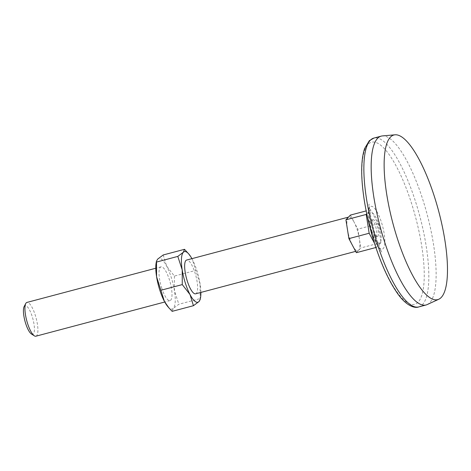 <?xml version="1.0" encoding="UTF-8"?>
<svg xmlns="http://www.w3.org/2000/svg" width="471" height="471" viewBox="0 0 471 471"><rect width="100%" height="100%" fill="white"/><g stroke="black" fill="none" stroke-linecap="round" stroke-linejoin="round"><path stroke-width="0.35" stroke-dasharray="2.35 1.77" d="M200.175 299.556L200.075 283.936L192.256 259.291L187.794 252.827M200.87 292.426A26.205 7.283 75.1 0 0 200.075 283.936A26.205 7.283 75.1 0 0 192.256 259.291A26.205 7.283 75.1 0 0 191.909 258.656M163.213 254.964L166.622 266.091L174.382 276.065L195.665 270.419M172.156 311.349L173.334 308.381L178.85 304.254L200.134 298.608M174.382 276.065L174.441 290.737L178.85 304.254M371.707 230.56A8.737 2.426 75.1 0 0 375.882 236.96A8.737 2.426 75.1 0 0 375.988 227.893A8.737 2.426 75.1 0 0 371.401 220.069A8.737 2.426 75.1 0 0 371.707 230.56M366.762 213.852L370.659 209.719L378.101 223.79L381.086 242.583L376.617 247.31L374.498 243.301M373.326 230.131A8.737 2.426 75.1 0 0 377.501 236.53A8.737 2.426 75.1 0 0 377.607 227.464A8.737 2.426 75.1 0 0 373.02 219.639A8.737 2.426 75.1 0 0 373.326 230.131M350.383 215.1L354.104 222.135A17.474 4.857 75.1 0 0 348.881 217.007A17.474 4.857 75.1 0 0 348.151 217.467A17.474 4.857 75.1 0 0 347.41 229.224A17.474 4.857 75.1 0 0 349.5 237.99A17.474 4.857 75.1 0 0 352.62 245.656A17.474 4.857 75.1 0 0 357.842 250.784A17.474 4.857 75.1 0 0 358.572 250.325A17.474 4.857 75.1 0 0 359.314 238.567A17.474 4.857 75.1 0 0 354.104 222.135L357.825 229.165L360.804 247.964L356.341 252.691M195.624 293.822A17.474 4.857 75.1 0 0 195.836 275.688A17.474 4.857 75.1 0 0 186.663 260.045M35.89 336.2A17.474 4.857 75.1 0 0 36.108 318.066A17.474 4.857 75.1 0 0 26.929 302.423M31.404 333.963A14.789 4.109 75.1 0 0 32.899 318.914A14.789 4.109 75.1 0 0 24.145 306.592M427.156 304.59A87.359 24.28 75.1 0 0 427.12 214.329A87.359 24.28 75.1 0 0 382.405 135.913M374.551 243.001A83.862 23.309 75.1 0 0 424.047 281.829A83.862 23.309 75.1 0 0 380.715 145.221A83.862 23.309 75.1 0 0 374.551 243.001M370.659 209.719L366.161 210.914M376.617 247.31L375.87 247.51M381.086 242.583L360.804 247.964M378.101 223.79L357.825 229.165M161.647 287.828A17.474 4.857 75.1 0 0 169.996 300.622A17.474 4.857 75.1 0 0 170.208 282.488A17.474 4.857 75.1 0 0 161.035 266.845A17.474 4.857 75.1 0 0 161.647 287.828M167.8 306.586A26.205 7.283 75.1 0 0 173.334 308.381A26.205 7.283 75.1 0 0 174.441 290.737A26.205 7.283 75.1 0 0 166.622 266.091A26.205 7.283 75.1 0 0 157.697 259.085A26.205 7.283 75.1 0 0 156.166 262.747M371.754 231.797A15.843 4.404 75.1 0 0 381.11 239.133A15.843 4.404 75.1 0 0 372.92 213.322A15.843 4.404 75.1 0 0 371.754 231.797M418.754 306.927A87.359 24.28 75.1 0 0 419.82 216.266A87.359 24.28 75.1 0 0 373.95 138.056M371.749 232.898A22.108 6.147 75.1 0 0 377.836 246.08A22.108 6.147 75.1 0 0 384.842 240.775A22.108 6.147 75.1 0 0 377.295 212.315A22.108 6.147 75.1 0 0 368.581 211.185A22.108 6.147 75.1 0 0 371.749 232.898M348.881 217.007L348.481 217.113M357.842 250.784L355.64 251.367M375.94 236.889C373.262 228.282 371.301 220.198 370.071 212.639L369.04 204.025L368.516 218.285L371.413 232.58L377.083 244.997L381.787 252.062C381.28 251.661 379.332 246.61 375.94 236.889M373.02 219.639L371.401 220.069M377.501 236.53L375.882 236.96M161.035 266.845L155.783 268.235M169.996 300.622L164.744 302.011"/><path stroke-width="0.71" d="M193.44 305.703L172.156 311.349L168.865 307.834L164.403 301.375L156.584 276.73L156.519 262.053L177.803 256.407L182.212 269.93L182.277 284.602L190.031 294.575L193.44 305.703L198.962 301.581L200.175 299.556L200.487 297.913A26.205 7.283 75.1 0 0 200.87 292.426M160.994 290.248L182.277 284.602M177.803 256.407L183.325 252.285A26.205 7.283 75.1 0 0 182.212 269.93A26.205 7.283 75.1 0 0 190.031 294.575A26.205 7.283 75.1 0 0 198.962 301.581A26.205 7.283 75.1 0 0 200.487 297.913M156.519 262.053L156.478 261.111L157.697 259.085L163.213 254.964L184.497 249.318L188.859 254.075A26.205 7.283 75.1 0 0 183.325 252.285L184.497 249.318M374.498 243.301L369.176 233.245L366.197 214.446L366.762 213.852M191.909 258.656A26.205 7.283 75.1 0 0 188.859 254.075M366.197 214.446L345.92 219.827L350.383 215.1L366.161 210.914M348.481 217.113L186.663 260.045A17.474 4.857 75.1 0 0 187.275 281.028A17.474 4.857 75.1 0 0 195.624 293.822L355.64 251.367M155.783 268.235L26.929 302.423A17.474 4.857 75.1 0 0 25.764 303.507A17.474 4.857 75.1 0 0 27.548 323.406A17.474 4.857 75.1 0 0 34.342 335.835A17.474 4.857 75.1 0 0 35.89 336.2L164.744 302.011M25.764 303.507L24.145 306.592A14.789 4.109 75.1 0 0 25.652 323.436A14.789 4.109 75.1 0 0 31.404 333.963L34.342 335.835M396.971 237.284A85.174 23.674 75.1 0 0 438.737 299.262A85.174 23.674 75.1 0 0 438.701 211.255A85.174 23.674 75.1 0 0 395.104 134.8A85.174 23.674 75.1 0 0 396.971 237.284M395.104 134.8L382.405 135.913A87.359 24.28 75.1 0 0 381.251 136.119A87.359 24.28 75.1 0 0 384.324 241.022A87.359 24.28 75.1 0 0 426.049 304.99A87.359 24.28 75.1 0 0 427.156 304.59L438.737 299.262M369.176 233.245L348.899 238.62L345.92 219.827M375.87 247.51L356.341 252.691L348.899 238.62M156.478 261.111L156.166 262.747A26.205 7.283 75.1 0 0 156.584 276.73A26.205 7.283 75.1 0 0 164.403 301.375A26.205 7.283 75.1 0 0 167.8 306.586L168.865 307.834M377.024 242.959A87.359 24.28 75.1 0 0 418.754 306.927C414.451 308.676 405.502 305.479 396.765 292.344C388.498 280.18 381.068 263.795 374.469 243.201C368.051 222.742 364.006 203.154 362.323 184.432C361.004 169.001 361.775 157.031 364.636 148.524L369.323 140.694L373.95 138.056A87.359 24.28 75.1 0 0 377.024 242.959M381.251 136.119L373.95 138.056M426.049 304.99L418.754 306.927"/></g></svg>
